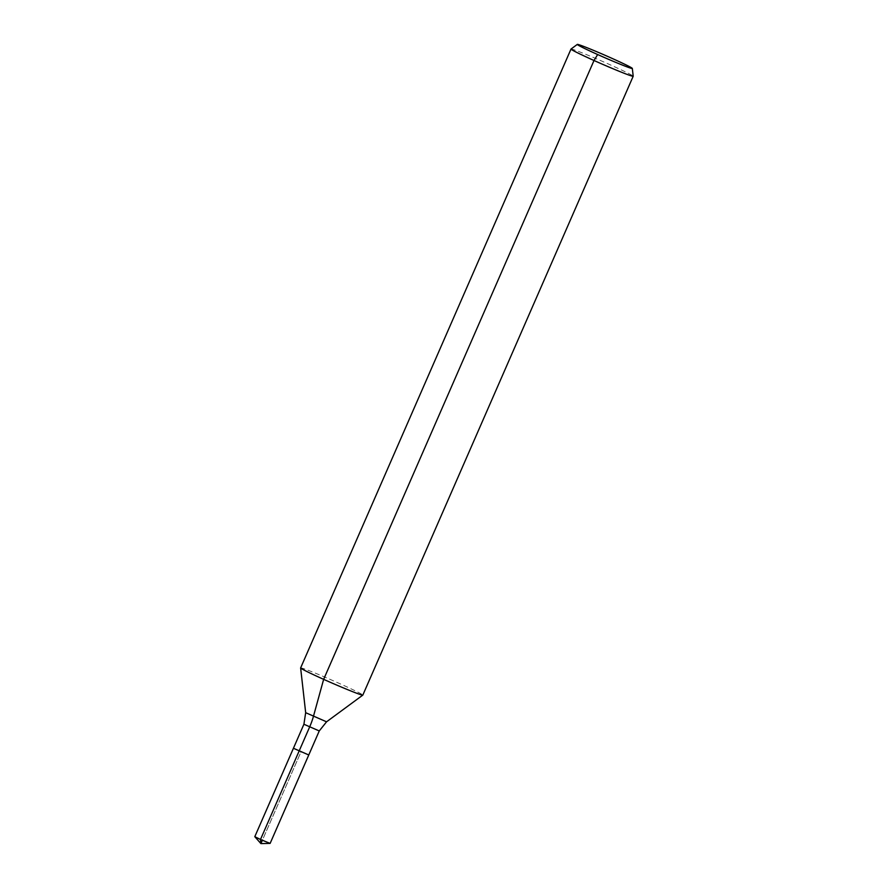 <?xml version="1.0" encoding="UTF-8"?>
<svg xmlns="http://www.w3.org/2000/svg" width="888" height="888" viewBox="0 0 888 888"><rect width="100%" height="100%" fill="white"/><g stroke="black" fill="none" stroke-linecap="round" stroke-linejoin="round"><path stroke-width="0.67" stroke-dasharray="4.44 3.33" d="M293.429 748.273L308.769 754.978M571.028 49.04A33.933 1.299 -156.4 0 1 610.178 64.802A33.933 1.299 -156.4 0 1 633.2 76.202M300.632 667.92A33.933 1.299 -156.4 0 1 339.804 683.66A33.933 1.299 -156.4 0 1 362.826 695.093M254.801 836.674L270.141 843.378M260.906 843.6L301.099 751.625L299.101 751.093L301.099 751.625L262.349 840.326M305.672 712.687L326.562 721.811M303.918 724.242L319.258 730.946"/><path stroke-width="1.33" d="M632.323 68.431A30.014 1.154 -156.4 0 1 604.351 57.498A30.014 1.154 -156.4 0 1 577.322 44.4A30.014 1.154 -156.4 0 1 611.965 58.342A30.014 1.154 -156.4 0 1 632.323 68.431L633.2 76.202A33.933 1.299 -156.4 0 1 633.2 76.235L362.826 695.093A33.933 1.299 -156.4 0 1 362.804 695.115A33.933 1.299 -156.4 0 1 331.202 682.694A33.933 1.299 -156.4 0 1 300.632 667.954L305.672 712.687L326.562 721.811L319.258 730.946L308.769 754.978L293.429 748.273L308.769 754.978L293.429 748.273L254.801 836.674L260.484 839.493L260.906 843.6L270.107 843.389L260.484 839.493L299.101 751.093L260.484 839.493L260.906 843.6L262.349 840.326M633.2 76.235A33.933 1.299 -156.4 0 1 601.576 63.847A33.933 1.299 -156.4 0 1 571.006 49.062A33.933 1.299 -156.4 0 1 571.028 49.04L577.322 44.4M300.632 667.954A33.933 1.299 -156.4 0 1 300.632 667.92L571.006 49.062M597.668 54.534L594.017 60.495L323.643 679.353L313.397 716.516A22.622 5.506 -65.8 0 1 309.601 727.072L299.101 751.093M319.258 730.946L303.918 724.242L293.429 748.273M326.562 721.811L362.804 695.115M305.672 712.687L303.918 724.242M260.906 843.6L254.823 836.707M308.769 754.978L270.141 843.378"/></g></svg>
